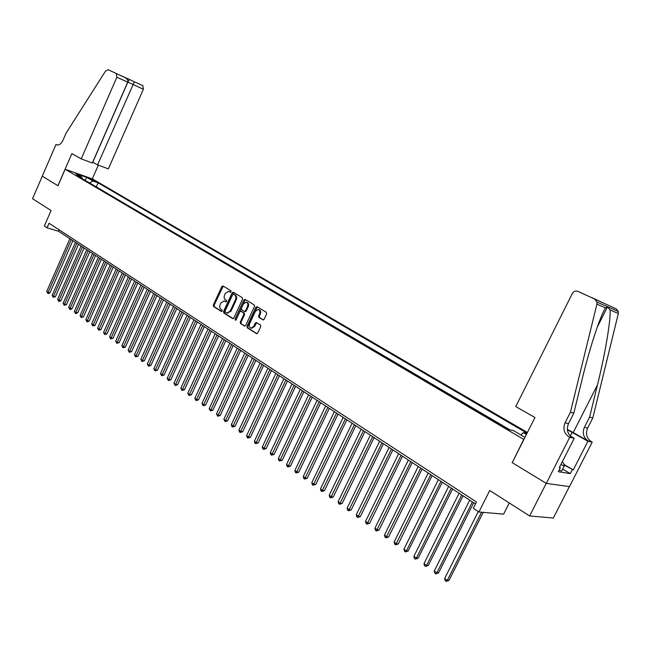 <?xml version="1.0" encoding="UTF-8"?>
<svg xmlns="http://www.w3.org/2000/svg" width="651" height="651" viewBox="0 0 651 651"><rect width="100%" height="100%" fill="white"/><g stroke="black" fill="none" stroke-linecap="round" stroke-linejoin="round"><path stroke-width="0.98" d="M231.081 291.778L230.893 290.737L223.024 285.944L221.82 286.53L213.308 305.059L213.561 306.548L221.348 311.463L222.194 311.064L222.015 310.014L220.998 309.371C219.664 308.273 219.387 306.678 220.168 304.587L220.876 303.04L224.107 300.941L225.921 301.893L226.629 301.429L226.45 300.388L225.425 299.753C224.082 298.663 223.806 297.076 224.587 294.984L225.303 293.43L228.607 291.322L230.348 292.242L231.081 291.778M262.866 319.861L264.151 319.283L266.658 313.896L266.365 312.342L257.112 306.711L255.843 307.296L247.014 326.306L247.29 327.852L256.73 333.735L257.731 333.068L260.75 326.574L260.457 325.028L256.258 322.465L255.233 323.14L253.744 326.346L251.058 328.137C249.333 327.486 248.853 326.029 249.593 323.742L255.42 311.211L258.235 309.42C259.879 310.112 260.327 311.56 259.586 313.774L258.61 315.873L258.903 317.419L263.256 319.966M512.272 462.576L523.713 439.392L65.165 169.26L57.98 185.771L42.282 176.209L32.55 198.701L51.071 210.525L44.325 226.019L47.059 227.817L49.045 223.26L476.491 502.019L473.334 508.309L478.933 511.987L503.63 514.144L509.277 502.963M512.068 462.544L546.222 483.359L529.637 515.966L489.731 490.488L478.933 511.987M242.546 299.175L242.27 297.67L233.375 292.25L232.147 292.836L223.545 311.512L223.806 313.009L232.61 318.575L233.839 318.005L242.546 299.175M245.126 299.403L254.199 304.937L254.484 306.466L245.663 325.459L244.67 326.127L240.553 323.588L240.276 322.058L243.824 314.4L243.547 312.871L240.772 311.202L239.755 311.862L236.077 319.82L235.377 320.284L235.019 319.153L243.873 299.989L245.126 299.403M569.397 486.598L553.317 518.041L529.637 515.966M89.919 178.911L96.169 181.719L89.919 178.911M527.416 432.492L92.401 178.887L65.165 169.26M527.058 433.2L98.065 182.841L92.987 181.051L89.651 182.988M526.952 433.42L523.29 432.663L526.415 434.486M524.966 437.366L513.509 430.637L508.911 429.684L76.558 175.282L81.79 177.121L75.565 173.467L86.754 177.414L92.987 181.051M510.05 429.92L95.103 186.194M47.059 227.817L58.427 231.203L475.515 503.964M59.054 229.779L58.427 231.203M96.397 186.642L98.065 182.841M82.221 178.61L81.79 177.121M520.759 434.892L523.29 432.663M85.094 180.303L86.754 177.414M230.657 292.218L228.778 291.371M224.335 301.006L226.231 301.861M223.269 286.098L214.065 305.262L214.325 306.751L221.812 311.479M233.611 292.397L224.302 311.715L224.562 313.212L233.164 318.648M233.522 294.211L232.667 294.618L225.108 311.023L225.287 312.073L227.101 313.041L230.283 310.926L235.475 299.68C236.264 297.564 235.979 295.961 234.612 294.87L234.043 294.358M227.329 313.074L231.04 311.129L230.283 310.926M234.279 294.423L235.369 295.09C236.728 296.181 237.021 297.784 236.232 299.891L231.04 311.129M244.979 326.102L240.553 323.588M241.375 311.39L244.304 313.074L244.581 314.604L241.033 322.261L241.309 323.783M245.354 299.541L235.768 320.186M247.518 306.434C248.243 304.261 247.811 302.829 246.224 302.145L243.425 303.919L241.399 308.305L241.676 309.819L244.459 311.495L245.484 310.828L247.518 306.434L248.267 306.645C248.999 304.473 248.568 303.04 246.973 302.357L246.412 302.194M244.979 311.609L246.233 311.032L245.484 310.828M248.267 306.645L246.233 311.032M258.455 309.485L258.984 309.632C260.628 310.324 261.075 311.772 260.335 313.977L259.367 316.077L259.651 317.615L263.419 319.942M251.465 328.242L254.5 326.542L253.744 326.346M256.697 322.684L254.5 326.542M257.324 306.841L247.771 326.501L248.047 328.039L257.031 333.711M69.893 238.705L46.742 291.42L48.093 292.397L49.964 292.844L72.896 240.667M49.964 292.844L48.491 293.577L47.743 293.389L48.093 292.397L71.276 239.609M47.743 293.389L46.742 291.42M562.082 462.186L563.571 463.056L564.287 465.896L561.658 471.047L559.16 470.079M564.287 465.896L560.877 464.562M92.702 162.156L97.552 164.89L108.359 168.861L143.383 89.268L127.767 82.075M97.552 164.89L134.35 81.798L129.411 79.463L127.865 82.124L92.8 162.197M57.898 185.722L71.887 153.563L81.22 158.885L116.854 77.233L116.293 73.539L108.188 69.714L105.543 71.049L66.06 133.154L62.887 140.47C61.104 144.026 58.989 145.474 56.556 144.807L55.978 144.498L42.258 176.193L57.988 185.755M116.293 73.539L108.188 69.714M55.978 144.498L57.378 145.018M92.312 178.854L98.317 165.167M81.22 158.885L92.344 162.978L127.726 82.164L116.854 77.233M142.805 85.647L143.383 89.268M125 77.518L125.293 77.664C127.417 78.991 128.231 80.488 127.726 82.164M134.383 81.798L142.935 85.72M515.763 406.574L572.278 293.609C573.694 291.322 575.574 290.582 577.917 291.388L616.237 308.891L618.336 311.52L618.328 313.522L592.817 417.909L587.617 428.106C585.363 433.778 586.673 438.335 591.539 441.777L592.207 442.159L569.47 486.614L546.279 483.4L512.239 462.649L534.951 417.519L515.763 406.574M592.817 417.909L589.603 417.096L597.488 384.855C605.145 354.111 611.037 319.055 610.036 309.884L607.497 306.89L605.56 307.923C600.678 314.441 589.546 348.342 581.937 380.046L573.84 413.092L568.51 423.606C566.191 429.448 567.509 434.144 572.457 437.675L569.023 436.943L569.706 437.326L546.279 483.4M573.84 413.092L570.431 412.229L565.068 422.792C562.749 428.675 564.067 433.387 569.023 436.943M597.488 384.855L573.222 432.557L588.301 441.085C583.426 437.627 582.116 433.045 584.378 427.341L589.603 417.096M602.525 302.617L616.237 308.891M605.56 307.923L596.918 304.123L570.431 412.229M563.921 464.432L573.254 469.941L564.035 464.912M559.478 467.304L560.316 467.8L558.33 471.706L570.325 473.611L572.286 469.778M560.316 467.8L559.307 467.638L574.239 438.302L569.706 437.326M592.207 442.159L587.918 441.24L567.387 429.75M573.254 469.941L587.918 441.24M573.222 432.557L567.355 429.4M570.414 436.121L574.239 438.302M596.918 304.123L596.943 302.056L594.802 299.354M570.325 473.611L562.667 469.07M592.524 297.898L591.263 297.499M592.833 298.036L602.688 302.691M75.459 242.343L52.153 295.326L53.512 296.303L55.384 296.758L78.478 244.32M55.384 296.758L53.154 297.304L53.512 296.303L76.859 243.262M53.154 297.304L52.153 295.326M81.082 246.021L57.613 299.265L58.989 300.257L60.868 300.705L84.117 248.007M60.868 300.705L59.379 301.437L58.631 301.258L58.989 300.257L82.498 246.949M58.631 301.258L57.613 299.265M86.77 249.74L63.139 303.252L64.53 304.253L66.41 304.701L89.822 251.734M66.41 304.701L64.156 305.254L64.53 304.253L88.202 250.676M64.156 305.254L63.139 303.252M92.523 253.499L68.721 307.28L70.129 308.297L72.009 308.737L95.583 255.501M72.009 308.737L70.503 309.477L69.755 309.298L70.129 308.297L93.972 254.443M69.755 309.298L68.721 307.28M98.334 257.3L74.369 311.357L75.793 312.382L77.672 312.814L101.41 259.318M77.672 312.814L76.159 313.562L75.402 313.383L75.793 312.382L99.798 258.26M75.402 313.383L74.369 311.357M104.209 261.149L80.081 315.475L81.513 316.508L83.393 316.939L107.309 263.167M83.393 316.939L81.123 317.517L81.513 316.508L105.69 262.117M81.123 317.517L80.081 315.475M110.157 265.03L85.851 319.641L87.307 320.691L89.187 321.114L113.266 267.065M89.187 321.114L87.657 321.863L86.9 321.692L87.307 320.691L111.655 266.015M86.9 321.692L85.851 319.641M116.171 268.969L91.685 323.848L93.158 324.914L95.038 325.329L119.296 271.011M95.038 325.329L92.743 325.915L117.685 269.953M92.743 325.915L91.685 323.848M122.25 272.94L97.593 328.112L99.074 329.178L100.962 329.593L125.391 274.991M100.962 329.593L98.659 330.187L123.78 273.941M98.659 330.187L97.593 328.112M128.393 276.96L103.558 332.417L105.063 333.499L106.943 333.914L131.551 279.027M106.943 333.914L104.632 334.508L129.94 277.977M104.632 334.508L103.558 332.417M134.611 281.029L109.596 336.77L111.118 337.869L112.997 338.276L137.784 283.104M112.997 338.276L110.678 338.878L136.181 282.054M110.678 338.878L109.596 336.77M140.901 285.138L115.707 341.181L117.237 342.288L119.125 342.686L144.091 287.229M119.125 342.686L116.789 343.297L142.488 286.18M116.789 343.297L115.707 341.181M147.264 289.304L121.883 345.632L123.438 346.755L125.317 347.154L150.471 291.396M125.317 347.154L122.974 347.772L148.867 290.354M122.974 347.772L121.883 345.632M153.701 293.511L128.125 350.14L129.704 351.28L131.583 351.67L156.924 295.619M131.583 351.67L129.232 352.289L155.329 294.569M129.232 352.289L128.125 350.14M160.219 297.776L134.448 354.705L136.043 355.853L137.922 356.235L163.45 299.891M137.922 356.235L135.563 356.87L161.855 298.842M135.563 356.87L134.448 354.705M166.802 302.08L140.844 359.319L142.455 360.475L144.335 360.857L170.057 304.212M144.335 360.857L141.967 361.492L168.463 303.163M141.967 361.492L140.844 359.319M173.475 306.442L147.313 363.982L148.941 365.162L150.82 365.536L176.746 308.582M150.82 365.536L148.444 366.179L175.152 307.541M148.444 366.179L147.313 363.982M180.221 310.852L153.856 368.71L155.508 369.898L157.387 370.264L183.509 313.001M157.387 370.264L155.003 370.915L181.922 311.967M155.003 370.915L153.856 368.71M187.049 315.32L160.488 373.487L162.156 374.691L164.036 375.049L190.352 317.485M164.036 375.049L161.635 375.708L188.766 316.443M161.635 375.708L160.488 373.487M193.957 319.836L167.185 378.329L168.878 379.541L170.757 379.899L197.286 322.009M170.757 379.899L168.349 380.566L195.699 320.976M168.349 380.566L167.185 378.329M200.956 324.41L173.972 383.219L175.68 384.456L177.56 384.798L204.292 326.599M177.56 384.798L175.143 385.473L202.713 325.565M175.143 385.473L173.972 383.219M208.035 329.04L180.84 388.175L182.573 389.428L184.453 389.762L211.396 331.237M184.453 389.762L182.02 390.445L209.817 330.212M182.02 390.445L180.84 388.175M215.204 333.727L187.789 393.196L189.547 394.457L191.418 394.791L218.581 335.94M191.418 394.791L188.985 395.474L217.011 334.907M188.985 395.474L187.789 393.196M222.455 338.471L194.828 398.266L196.602 399.551L198.474 399.877L225.848 340.693M198.474 399.877L196.032 400.568L224.286 339.667M196.032 400.568L194.828 398.266M229.803 343.28L201.956 403.408L203.747 404.702L205.618 405.02L233.213 345.51M205.618 405.02L203.161 405.728L231.658 344.493M203.161 405.728L201.956 403.408M237.241 348.147L209.166 408.616L210.981 409.927L212.853 410.236L240.675 350.384M212.853 410.236L210.387 410.944L239.112 349.367M210.387 410.944L209.166 408.616M244.776 353.07L216.466 413.881L218.305 415.208L220.176 415.509L248.226 355.324M220.176 415.509L217.694 416.233L246.672 354.307M217.694 416.233L216.466 413.881M252.401 358.058L223.863 419.22L225.726 420.562L227.59 420.855L255.867 360.329M227.59 420.855L225.1 421.579L254.321 359.311M225.1 421.579L223.863 419.22M260.123 363.112L231.349 424.623L233.237 425.982L235.101 426.267L263.614 365.39M235.101 426.267L232.602 427.007L262.076 364.381M232.602 427.007L231.846 426.462L231.349 424.623M267.952 368.222L238.933 430.091L240.846 431.475L242.709 431.751L271.459 370.517M242.709 431.751L240.195 432.492L269.921 369.516M240.195 432.492L239.43 431.938L238.933 430.091M275.878 373.405L246.615 435.633L248.552 437.033L250.415 437.301L279.401 375.717M250.415 437.301L247.893 438.05L277.871 374.716M247.893 438.05L247.111 437.496L246.615 435.633M283.901 378.662L254.395 441.248L256.356 442.664L258.211 442.924L287.449 380.981M258.211 442.924L255.68 443.681L285.927 379.981M255.68 443.681L254.899 443.119L254.395 441.248M292.039 383.976L262.28 446.936L264.265 448.368L266.121 448.62L295.603 386.312M266.121 448.62L263.574 449.385L294.089 385.319M263.574 449.385L262.776 448.816L262.28 446.936M300.282 389.371L270.263 452.697L272.273 454.146L274.128 454.39L303.862 391.715M274.128 454.39L271.573 455.171L302.357 390.722M271.573 455.171L270.767 454.585L270.263 452.697M308.631 394.832L278.351 458.532L280.394 460.005L282.241 460.233L312.236 397.191M282.241 460.233L279.67 461.022L310.73 396.207M279.67 461.022L278.856 460.436L278.351 458.532M317.094 400.365L286.554 464.448L288.613 465.937L290.46 466.157L320.723 402.733M290.46 466.157L287.88 466.954L319.226 401.757M287.88 466.954L287.058 466.36L286.554 464.448M325.671 405.972L294.854 470.445L296.954 471.951L298.785 472.162L329.316 408.356M298.785 472.162L296.197 472.968L327.827 407.388M296.197 472.968L295.367 472.366L294.854 470.445M334.362 411.652L303.276 476.516L305.4 478.046L307.231 478.249L338.032 414.052M307.231 478.249L304.635 479.063L336.551 413.092M304.635 479.063L303.781 478.452L303.276 476.516M343.167 417.413L311.805 482.676L313.961 484.222L315.784 484.409L346.861 419.83M315.784 484.409L313.18 485.239L345.388 418.87M313.18 485.239L312.317 484.621L311.805 482.676M352.101 423.256L320.455 488.917L322.636 490.488L324.458 490.659L355.812 425.689M324.458 490.659L321.838 491.497L354.356 424.729M321.838 491.497L320.967 490.87L320.455 488.917M361.159 429.18L329.227 495.24L331.432 496.835L333.255 496.998L364.894 431.621M333.255 496.998L330.618 497.844L363.437 430.669M330.618 497.844L329.731 497.209L329.227 495.24M370.338 435.185L338.113 501.652L340.351 503.272L342.166 503.418L374.097 437.643M342.166 503.418L339.521 504.281L372.657 436.699M339.521 504.281L338.626 503.63L338.113 501.652M379.647 441.272L347.121 508.154L349.4 509.798L351.198 509.936L383.431 443.746M351.198 509.936L348.545 510.807L381.999 442.81M348.545 510.807L347.634 510.148L347.121 508.154M389.086 447.449L356.26 514.746L358.571 516.414L360.369 516.536L392.895 449.931M360.369 516.536L357.7 517.423L391.471 449.003M357.7 517.423L356.781 516.756L356.26 514.746M398.664 453.706L365.528 521.435L367.864 523.119L369.662 523.233L402.489 456.213M369.662 523.233L366.977 524.128L401.081 455.285M366.977 524.128L366.049 523.453L365.528 521.435M408.38 460.062L374.927 528.213L377.303 529.93L379.085 530.028L412.229 462.576M379.085 530.028L376.392 530.931L410.83 461.665M376.392 530.931L375.448 530.248L374.927 528.213M418.227 466.507L384.464 535.098L386.865 536.831L388.647 536.912L422.1 469.037M388.647 536.912L385.937 537.832L420.717 468.126M385.937 537.832L384.977 537.14L384.464 535.098M428.228 473.041L394.132 542.071L396.573 543.829L398.339 543.902L432.126 475.588M398.339 543.902L395.629 544.83L430.75 474.693M395.629 544.83L394.652 544.13L394.132 542.071M438.367 479.673L403.945 549.151L406.419 550.941L408.177 550.99L442.289 482.236M408.177 550.99L405.451 551.934L406.419 550.941L440.93 481.349M405.451 551.934L404.466 551.218L403.945 549.151M448.661 486.403L413.898 556.336L416.412 558.143L418.162 558.184L452.608 488.982M418.162 558.184L415.419 559.144L416.412 558.143L451.257 488.104M415.419 559.144L414.418 558.42L413.898 556.336M459.101 493.238L423.996 563.62L426.551 565.459L428.293 565.483L463.073 495.826M428.293 565.483L425.542 566.451L426.551 565.459L461.738 494.955M425.542 566.451L424.525 565.719L423.996 563.62M469.705 500.171L434.25 571.017L436.837 572.888L438.571 572.896L473.7 502.775M438.571 572.896L435.804 573.873L436.837 572.888L472.382 501.913M435.804 573.873L434.77 573.124L434.25 571.017M478.282 511.564L444.657 578.527L447.278 580.423L449.003 580.415L483.213 512.361M449.003 580.415L446.228 581.408L447.278 580.423L481.553 512.215M446.228 581.408L445.178 580.651L444.657 578.527M94.159 181.068L94.411 180.49M229.949 291.786L229.201 291.567M225.515 301.413L224.758 301.201M214.325 306.751L213.561 306.548M214.065 305.262L213.308 305.059M222.569 286.749L221.82 286.53M224.562 313.212L223.806 313.009M224.302 311.715L223.545 311.512M232.903 293.048L232.147 292.836M236.232 299.891L235.475 299.68M235.369 295.09L234.612 294.87M244.817 326.135L244.41 326.029M241.033 322.261L240.276 322.058M244.581 314.604L243.824 314.4M244.304 313.074L243.547 312.871M241.749 311.495L241 311.292M235.776 319.348L235.019 319.153M244.63 300.209L243.873 299.989M259.651 317.615L258.903 317.419M259.367 316.077L258.61 315.873M260.335 313.977L259.586 313.774M255.989 323.335L255.233 323.14M256.876 333.743L256.453 333.629M248.047 328.039L247.29 327.852M247.771 326.501L247.014 326.306M256.592 307.5L255.843 307.296M57.109 144.978L56.279 144.668M568.51 423.606L565.068 422.792M584.378 427.341L587.617 428.106M602.916 302.788L577.917 291.388M618.328 313.522L610.036 309.884M588.301 441.085L591.539 441.777M570.284 435.991L572.148 432.313M234.148 294.366L233.432 294.162M227.858 313.245L227.101 313.041M241.529 311.406L240.862 311.227M245.207 311.699L244.459 311.495M251.807 328.324L251.058 328.137M116.423 73.612L125.293 77.664M129.411 79.463L120.793 75.532M607.497 306.89L597.179 327.307M618.336 311.52L596.943 302.056"/></g></svg>
